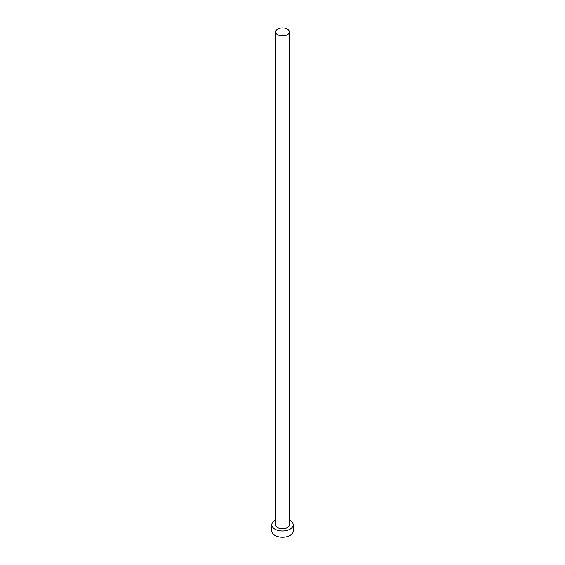 <?xml version="1.0" encoding="UTF-8"?>
<svg xmlns="http://www.w3.org/2000/svg" width="565" height="565" viewBox="0 0 565 565"><rect width="100%" height="100%" fill="white"/><g stroke="black" fill="none" stroke-linecap="round" stroke-linejoin="round"><path stroke-width="0.85" d="M277.634 34.726A6.879 3.969 0 0 0 285.134 35.588A6.879 3.969 0 0 0 289.379 31.915A6.879 3.969 0 0 0 287.366 29.112A6.879 3.969 0 0 0 279.866 28.25A6.879 3.969 0 0 0 275.621 31.915A6.879 3.969 0 0 0 277.634 34.726M275.621 31.915L275.621 524.807A6.879 3.969 0 0 0 277.634 527.611A6.879 3.969 0 0 0 285.134 528.473A6.879 3.969 0 0 0 289.379 524.807L289.379 31.915M275.621 520.075A10.7 6.18 0 0 0 271.8 524.807A10.7 6.18 0 0 0 274.936 529.172A10.7 6.18 0 0 0 286.596 530.514A10.7 6.18 0 0 0 293.2 524.807A10.7 6.18 0 0 0 290.064 520.436A10.7 6.18 0 0 0 289.379 520.075M271.8 524.807L271.8 531.043A10.7 6.18 0 0 0 274.936 535.408A10.7 6.18 0 0 0 286.596 536.75A10.7 6.18 0 0 0 293.2 531.043L293.2 524.807"/></g></svg>
